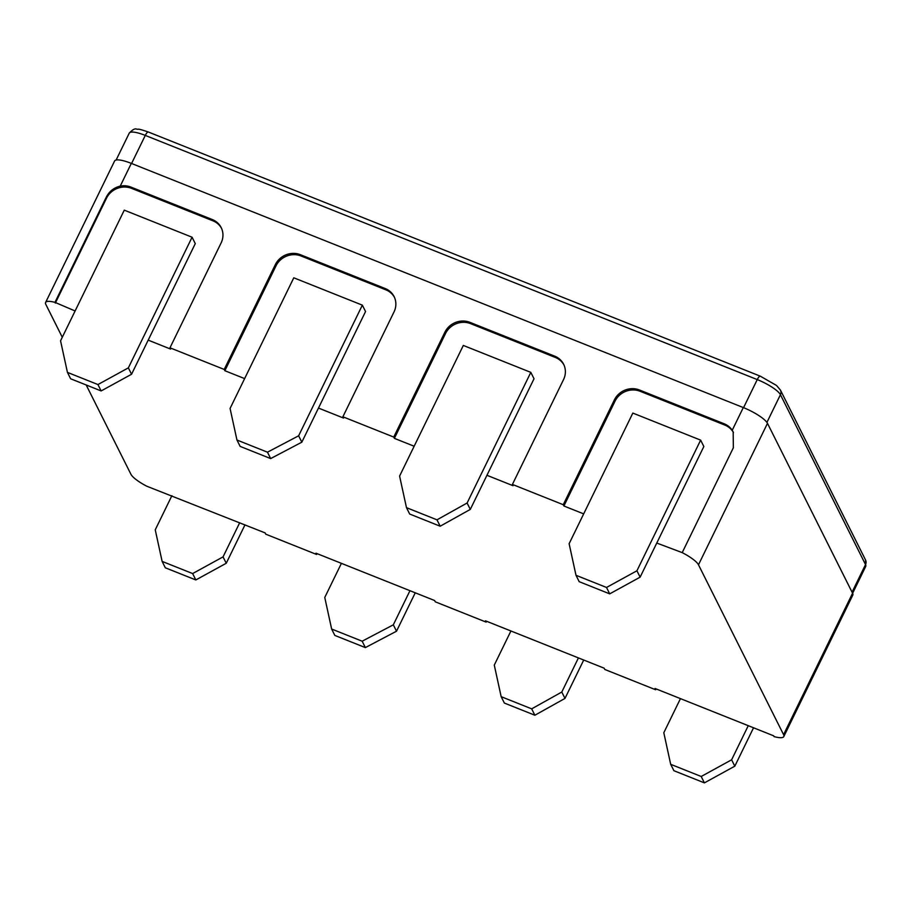 <?xml version="1.0" encoding="UTF-8"?>
<svg xmlns="http://www.w3.org/2000/svg" width="912" height="912" viewBox="0 0 912 912"><rect width="100%" height="100%" fill="white"/><g stroke="black" fill="none" stroke-linecap="round" stroke-linejoin="round"><path stroke-width="1.37" d="M700.644 440.131L636.929 570.775L606.514 587.465L575.996 575.29L569.122 543.723L632.837 413.079L700.644 440.131L703.847 446.515L656.765 543.05L682.21 552.626A22.88 5.449 26 0 1 698.478 564.802L783.579 734.662A22.88 5.449 26 0 1 783.796 736.565A22.88 5.449 26 0 1 774.071 736.6L773.684 735.824L655.021 688.48L655.66 689.757L604.804 669.465L604.166 668.188L485.492 620.833L486.142 622.109L435.275 601.817L434.636 600.541L315.974 553.196L316.612 554.473L265.757 534.181L265.118 532.904L146.786 486.221A22.88 5.449 26 0 1 130.918 474.251L86.184 384.978M530.818 372.37L467.104 503.014L436.985 519.829L406.478 507.653L399.593 476.087L463.319 345.443L530.818 372.37L534.022 378.765L486.94 475.289L513.046 485.708L512.407 484.42L563.263 504.712L563.901 505.989L583.669 513.878M362.349 305.155L298.634 435.799L267.467 452.192L236.949 440.017L230.075 408.451L293.789 277.807L362.349 305.155L365.552 311.539L318.47 408.063L343.528 418.061L342.889 416.784L393.745 437.076L394.383 438.353L414.151 446.242M192.079 237.223L128.364 367.867L97.937 384.556L67.431 372.381L60.557 340.803L124.271 210.159L192.079 237.223L195.282 243.607L148.2 340.13L170.612 349.079L169.974 347.803L224.215 369.44L224.854 370.717L244.633 378.605M62.278 337.258L45.817 304.391A22.88 5.449 26 0 1 45.6 302.476A22.88 5.449 26 0 1 54.971 302.362L75.103 310.969M55.336 303.08L106.476 198.235L106.111 197.516L54.971 302.362M106.111 197.516C109.064 191.52 113.772 187.712 120.236 186.105A19.061 17.681 -26.6 0 1 130.906 187.074L212.279 219.541A19.061 17.681 -26.6 0 1 221.206 227.647A19.061 17.681 -26.6 0 1 221.114 242.945L169.974 347.803M45.6 302.476L114.593 161.014A22.88 5.449 26 0 1 131.317 163.385L743.291 407.561A22.88 5.449 26 0 1 767.482 423.339L852.572 593.199A22.88 5.449 26 0 1 852.788 595.114L783.796 736.565M563.263 504.712L614.403 399.866A19.061 17.681 -26.6 0 1 639.472 389.994L724.231 423.806A19.061 17.681 -26.6 0 1 732.222 430.27L733.168 431.935L733.351 447.781L682.21 552.626M224.215 369.44L275.356 264.594A19.061 17.681 -26.6 0 1 300.424 254.71L385.183 288.534A19.061 17.681 -26.6 0 1 394.121 296.639A19.061 17.681 -26.6 0 1 394.018 311.938L342.889 416.784M393.745 437.076L444.874 332.23A19.061 17.681 -26.6 0 1 469.954 322.358L554.713 356.17A19.061 17.681 -26.6 0 1 563.639 364.276A19.061 17.681 -26.6 0 1 563.548 379.574L512.407 484.42M655.66 689.757L656.081 688.902M486.142 622.109L486.552 621.254M316.612 554.473L317.034 553.618M733.465 432.55A19.061 17.681 -26.6 0 0 724.869 425.083L724.231 423.806M563.901 505.989L615.041 401.143L614.403 399.866M724.869 425.083L640.11 391.271A19.061 17.681 -26.6 0 0 615.041 401.143M224.854 370.717L275.994 265.871L275.356 264.594M394.417 297.278A19.061 17.681 -26.6 0 0 385.822 289.811L301.063 255.987A19.061 17.681 -26.6 0 0 275.994 265.871M221.513 228.296A19.061 17.681 -26.6 0 0 212.918 220.818L131.545 188.351A19.061 17.681 -26.6 0 0 106.476 198.235M394.383 438.353L445.523 333.507L444.874 332.23M563.947 364.925A19.061 17.681 -26.6 0 0 555.351 357.447L470.592 323.635A19.061 17.681 -26.6 0 0 445.523 333.507M239.685 522.758L223.052 556.879L192.637 573.568L162.119 561.393L155.245 529.826L171.878 495.706M244.975 524.867L226.244 563.263L223.052 556.879M226.244 563.263L195.829 579.952L192.637 573.568M195.829 579.952L165.311 567.777L162.119 561.393M415.245 592.811L396.515 631.207L365.359 647.6L362.155 641.204L331.637 629.029L324.763 597.463L341.407 563.342M365.359 647.6L334.841 635.425L331.637 629.029M409.955 590.702L393.323 624.811L362.155 641.204M396.515 631.207L393.323 624.811M583.714 660.026L564.984 698.421L534.877 715.236L531.673 708.852L501.167 696.677L494.281 665.099L510.925 630.979M534.877 715.236L504.359 703.061L501.167 696.677M578.425 657.917L561.792 692.037L531.673 708.852M564.984 698.421L561.792 692.037M753.54 727.787L734.81 766.183L704.395 782.872L701.203 776.488L670.685 764.313L663.811 732.735L680.443 698.626M704.395 782.872L673.888 770.697L670.685 764.313M748.262 725.678L731.618 759.799L701.203 776.488M734.81 766.183L731.618 759.799M67.431 372.381L70.623 378.765L101.141 390.94L97.937 384.556M128.364 367.867L131.556 374.251L101.141 390.94M148.2 340.13L131.556 374.251M267.467 452.192L270.659 458.576L240.152 446.401L236.949 440.017M298.634 435.799L301.826 442.183L270.659 458.576M318.47 408.063L301.826 442.183M436.985 519.829L440.188 526.213L409.67 514.037L406.478 507.653M467.104 503.014L470.296 509.409L440.188 526.213M486.94 475.289L470.296 509.409M606.514 587.465L609.706 593.86L579.2 581.685L575.996 575.29M636.929 570.775L640.121 577.159L609.706 593.86M656.765 543.05L640.121 577.159M131.317 163.385L120.236 186.105M743.291 407.561L732.222 430.27M852.572 593.199L783.579 734.662M767.482 423.339L698.478 564.802M852.059 592.173L865.522 564.562A5.723 5.301 153.4 0 0 865.545 559.979L865.727 566.398A21.922 5.221 -154 0 0 865.522 564.562L780.433 394.702A21.922 5.221 -154 0 0 757.256 379.586L145.282 135.409L131.579 163.487M743.565 407.664L757.256 379.586A5.723 1.653 -68.2 0 1 760.334 376.189L148.36 132.012A5.723 1.653 -68.2 0 0 145.282 135.409A21.922 5.221 -154 0 0 129.253 133.141L116.132 160.033M865.545 559.979L780.455 390.119A5.723 5.301 -26.6 0 1 780.433 394.702L766.912 422.416M640.11 391.271L639.472 389.994M301.063 255.987L300.424 254.71M385.822 289.811L385.183 288.534M131.545 188.351L130.906 187.074M212.918 220.818L212.279 219.541M470.592 323.635L469.954 322.358M555.351 357.447L554.713 356.17M865.727 566.398L852.617 593.29M780.455 390.119L776.511 385.457L760.334 376.189M148.36 132.012C135.797 127.771 139.547 129.732 136.595 129.128C134.976 128.296 132.525 129.629 129.253 133.141"/></g></svg>
